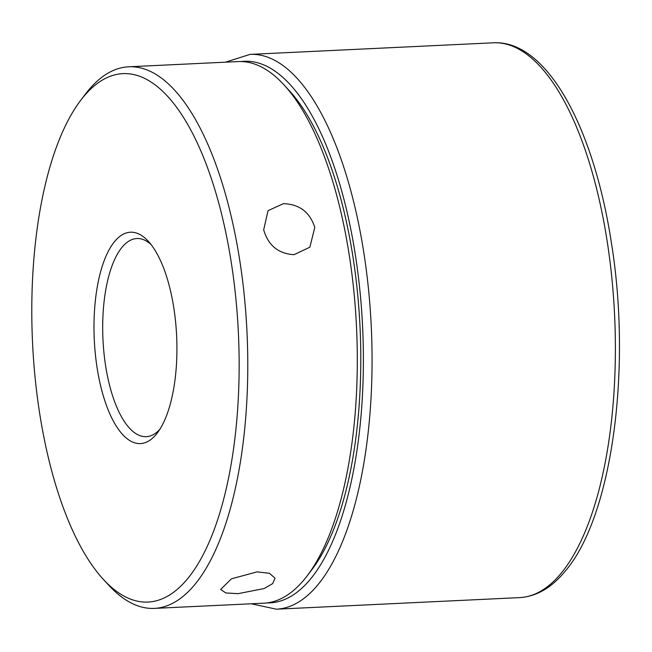 <?xml version="1.0" encoding="UTF-8"?>
<svg xmlns="http://www.w3.org/2000/svg" width="652" height="652" viewBox="0 0 652 652"><rect width="100%" height="100%" fill="white"/><g stroke="black" fill="none" stroke-linecap="round" stroke-linejoin="round"><path stroke-width="0.98" d="M283.457 203.66C299.455 204.247 309.896 212.161 314.777 227.401L309.871 247.198L294.028 254.687C278.371 253.75 268.257 245.462 263.677 229.83L268.045 210.653L283.457 203.66M257.124 571.861L269.504 573.312L275.022 578.21L272.675 583.621L264.133 588.552L238.086 593.654L225.861 592.961L220.637 589.473L231.444 578.821L257.124 571.861M44.792 441.657A264.492 103.049 -92.7 0 0 103.326 579.343A264.492 103.049 -92.7 0 0 215.47 526.091A264.492 103.049 -92.7 0 0 226.13 234.109A264.492 103.049 -92.7 0 0 80.514 100.571A264.492 103.049 -92.7 0 0 44.792 441.657M80.514 100.571L85.225 94.344A271.102 105.624 87.3 0 1 128.648 66.797A271.102 105.624 87.3 0 1 234.484 231.224A271.102 105.624 87.3 0 1 154.451 608.389A271.102 105.624 87.3 0 1 108.607 585.088L103.326 579.343M99.194 379.391A105.795 41.223 87.3 0 1 103.464 262.601A105.795 41.223 87.3 0 1 148.322 241.297A105.795 41.223 87.3 0 1 171.729 296.375A105.795 41.223 87.3 0 1 157.442 432.806A105.795 41.223 87.3 0 1 99.194 379.391M150.971 244.443A99.185 38.647 -92.7 0 0 136.83 238.518A99.185 38.647 -92.7 0 0 107.547 376.506A99.185 38.647 -92.7 0 0 146.268 436.661A99.185 38.647 -92.7 0 0 159.789 429.423M283.987 84.874L289.26 90.62A264.492 103.049 87.3 0 1 347.793 228.314A264.492 103.049 87.3 0 1 312.072 569.4L307.361 575.618A271.102 105.624 -92.7 0 0 343.979 226.008A271.102 105.624 -92.7 0 0 283.987 84.874A271.102 105.624 -92.7 0 0 238.143 61.581L128.648 66.797M154.451 608.389L263.938 603.173A271.102 105.624 -92.7 0 0 307.361 575.618M493.303 42.804C546.694 39.788 593.776 126.936 611.503 243.457C632.041 370.98 611.649 518.935 564.224 572.309C550.989 588.096 536.156 596.531 519.734 597.607A277.719 108.199 -92.7 0 0 560.459 574.086A277.719 108.199 -92.7 0 0 609.881 260.507A277.719 108.199 -92.7 0 0 493.303 42.804L249.993 54.393A277.719 108.199 87.3 0 1 366.563 272.096A277.719 108.199 87.3 0 1 317.149 585.675A277.719 108.199 87.3 0 1 276.424 609.196L251.224 603.776M266.978 602.913A271.102 105.624 -92.7 0 0 309.781 579.921A271.102 105.624 -92.7 0 0 357.524 270.001A271.102 105.624 -92.7 0 0 241.183 61.549M519.734 597.607L276.424 609.196M225.429 62.184L249.993 54.393"/></g></svg>
